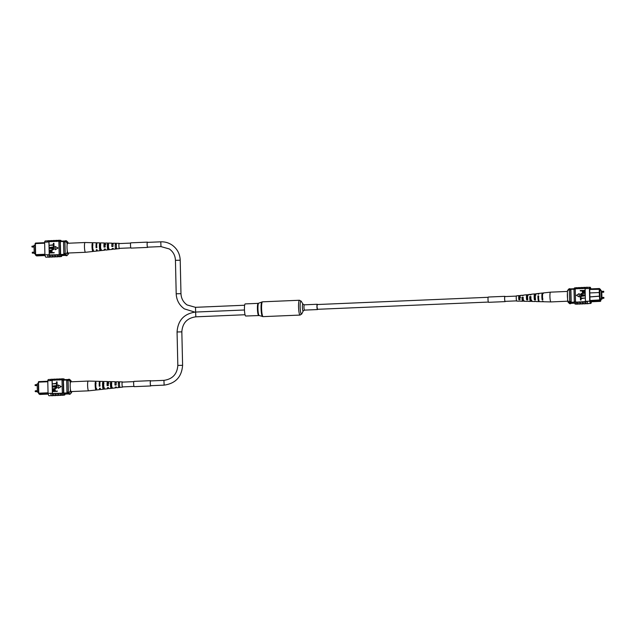 <?xml version="1.0" encoding="UTF-8"?>
<svg xmlns="http://www.w3.org/2000/svg" width="636" height="636" viewBox="0 0 636 636"><rect width="100%" height="100%" fill="white"/><g stroke="black" fill="none" stroke-linecap="round" stroke-linejoin="round"><path stroke-width="0.95" d="M488.368 302.068L317.483 309.303L316.982 306.647L317.277 304.533L488.162 297.298M317.467 304.525A2.655 0.429 87.6 0 0 317.324 304.286A2.655 0.429 87.6 0 0 317.269 304.262A2.655 0.429 87.6 0 0 316.943 306.775A2.655 0.429 87.6 0 0 317.444 309.549A2.655 0.429 87.6 0 0 317.491 309.565A2.655 0.429 87.6 0 0 317.666 309.295M258.685 315.472A6.066 0.986 87.6 0 1 258.558 315.432A6.066 0.986 87.6 0 1 257.429 309.088A6.066 0.986 87.6 0 1 258.168 303.356L245.194 303.905A6.066 0.986 87.6 0 0 244.455 309.637A6.066 0.986 87.6 0 0 245.591 315.981A6.066 0.986 87.6 0 0 245.711 316.02L259.17 315.536A6.161 1.002 87.6 0 0 259.234 315.543M603.826 297.386L601.648 297.473L601.688 298.379L603.866 298.284L603.826 297.386L603.922 297.887M603.683 291.296L601.505 291.391L601.545 292.29L603.723 292.202L603.683 291.296L603.779 291.797M601.775 291.375L601.235 290.557L599.859 290.612M601.235 290.557L601.425 298.848L600.05 298.912M601.425 298.848L601.958 299.214L600.074 299.294L600.042 298.403M601.958 299.214L601.934 298.364M601.918 297.465L601.799 292.282M574.523 302.76L571.041 302.99M591.631 301.249L590.844 301.281L592.331 301.718L591.639 301.233L599.732 300.892L599.247 292.536L589.691 292.942M599.716 292.958L599.247 292.536L599.279 289.054L599.454 288.529L599.851 288.975L599.987 299.914L600.805 300.311L600.44 301.369L592.331 301.718M591.528 301.742L590.121 301.806M589.977 300.518L599.987 299.914M589.993 301.297L590.844 301.281M600.821 300.892L600.901 299.254M600.702 290.58L600.559 289.452L599.859 289.022M599.867 289.452L600.575 290.04L600.559 289.452M600.575 290.04L599.851 288.975M600.615 290.58L599.851 290.064L600.09 298.395M600.813 299.262L600.829 299.802L600.058 299.286M589.715 288.943L599.454 288.529M574.356 302.1L569.864 302.291A7.028 1.145 87.6 0 0 570.031 302.8L570.802 303.324L574.642 303.157M574.483 302.609L570.031 302.8M574.093 288.744L569.959 288.919A7.028 1.145 87.6 0 0 569.57 289.388A7.839 1.272 87.6 0 0 569.371 289.897L569.633 301.488A7.958 1.296 87.6 0 0 569.864 302.291M573.998 289.197L569.57 289.388M589.787 296.885L599.788 296.114M589.787 296.964L599.899 296.193M599.74 289.308L589.723 289.46M570.675 289.841L570.937 301.432A7.958 1.296 87.6 0 0 571.176 302.235L570.882 289.332A7.839 1.272 87.6 0 0 570.675 289.841L569.371 289.897M570.937 301.432L569.633 301.488M600.114 300.415L599.732 300.892M599.851 300.749L600.424 300.725L600.066 300.478M600.805 300.311L600.424 300.725M592.839 301.178L592.339 301.71M599.827 293.029L599.358 292.608M567.614 300.454L568.958 302.052A7.298 1.185 87.6 0 0 569.594 303.626L568.266 302.37A5.97 0.97 -92.4 0 1 567.614 300.454L567.399 291.248A5.97 0.97 -92.4 0 1 567.757 290.239L568.974 288.879A7.298 1.185 87.6 0 0 568.671 289.539L569.458 289.626M568.958 302.052L569.745 302.013A7.298 1.185 87.6 0 0 570.572 303.682A7.298 1.185 87.6 0 0 570.921 303.316M569.594 303.626A7.298 1.185 87.6 0 0 569.792 303.714L570.572 303.682M568.671 289.539L567.399 291.248M570.222 288.911A7.298 1.185 87.6 0 0 569.951 288.736L569.164 288.768A7.298 1.185 87.6 0 0 568.974 288.879M569.951 288.736A7.298 1.185 87.6 0 0 569.458 289.507M590.923 288.887A7.958 1.296 87.6 0 0 590.065 287.249A7.958 1.296 87.6 0 0 589.429 288.474L589.715 301.114A7.958 1.296 87.6 0 0 590.741 303.459L588.125 303.571A7.958 1.296 -92.4 0 1 587.966 303.523L588.348 303.539M580.549 287.655L579.603 287.695A7.958 1.296 87.6 0 0 579.014 288.704L579.014 288.561A8.077 1.312 -92.4 0 1 579.595 287.575A8.077 1.312 -92.4 0 1 579.754 287.623A8.077 1.312 -92.4 0 1 579.825 287.687M583.164 287.544L582.218 287.583A7.958 1.296 87.6 0 0 581.63 288.593L579.014 288.704M589.429 288.474L585.112 288.657A7.958 1.296 -92.4 0 1 585.168 288.442L581.63 288.593M577.933 287.766L576.987 287.806A7.958 1.296 87.6 0 0 576.399 288.816L576.399 288.672A8.077 1.312 -92.4 0 1 576.979 287.687A8.077 1.312 -92.4 0 1 577.138 287.734A8.077 1.312 -92.4 0 1 577.21 287.798M579.014 288.561L576.399 288.816M576.399 288.672L575.222 288.72A8.077 1.312 -92.4 0 1 575.803 287.734L576.979 287.687M577.575 288.617A8.077 1.312 -92.4 0 1 578.156 287.639L579.595 287.575M586.813 288.442A8.077 1.312 -92.4 0 1 587.441 287.241A8.077 1.312 -92.4 0 1 587.6 287.297A8.077 1.312 -92.4 0 1 587.672 287.353M585.374 288.498A8.077 1.312 -92.4 0 1 586.002 287.305L587.441 287.241M584.245 288.339A8.077 1.312 -92.4 0 1 584.826 287.353A8.077 1.312 -92.4 0 1 584.985 287.408A8.077 1.312 -92.4 0 1 585.056 287.464M582.807 288.402A8.077 1.312 -92.4 0 1 583.387 287.416L584.826 287.353M581.63 288.45A8.077 1.312 -92.4 0 1 582.21 287.464A8.077 1.312 -92.4 0 1 582.369 287.512A8.077 1.312 -92.4 0 1 582.441 287.575M580.191 288.513A8.077 1.312 -92.4 0 1 580.771 287.528L582.21 287.464M587.966 303.523A7.958 1.296 -92.4 0 1 587.1 301.226L585.398 301.297L585.112 288.657M586.464 303.642L585.51 303.682A7.958 1.296 -92.4 0 1 584.548 301.623L585.462 301.583A7.958 1.296 -92.4 0 1 585.398 301.297M590.741 303.459A7.958 1.296 87.6 0 0 591.377 302.243L591.361 301.75M589.715 301.114L587.108 301.369A8.077 1.312 -92.4 0 0 588.133 303.69L586.694 303.754A8.077 1.312 87.6 0 1 585.669 301.432L587.108 301.369M585.056 298.053L581.018 298.586L581.058 300.017L580.461 300.001L580.422 298.212L585.056 298.053M585.009 295.835L580.97 296.368L581.002 297.807L580.414 297.791L580.374 295.994L585.009 295.835M584.929 294.842L580.684 295.056L580.278 294.293L582.25 293.101L584.897 293.347L582.258 293.458L580.811 294.245L584.993 295.239L580.708 295.072M584.889 292.989L584.953 293.387L582.314 293.498L580.867 294.285L581.097 294.81M584.826 290.35L584.778 291.972L583.546 292.56L582.473 292.329L582.099 290.827L580.247 290.549L584.882 290.39L584.834 292.011L583.602 292.6L582.497 292.353M582.099 290.867L580.255 290.906M579.293 296.917L579.165 293.586L576.375 295.358L579.293 296.917L576.375 295.358M584.548 301.623L577.878 302.052A8.077 1.312 87.6 0 0 578.847 304.088L580.286 304.024A8.077 1.312 87.6 0 0 580.501 303.897M575.222 288.72L575.222 288.863A7.958 1.296 87.6 0 0 575.175 289.078L573.998 289.126L574.284 301.774A7.958 1.296 87.6 0 0 575.31 304.119L576.264 304.072M577.878 302.052L575.524 302.156L575.222 288.863M580.493 301.941A8.077 1.312 87.6 0 0 581.463 303.976L582.902 303.913A8.077 1.312 87.6 0 0 583.117 303.785M581.932 301.885A8.077 1.312 87.6 0 0 582.902 303.913M583.109 301.83A8.077 1.312 87.6 0 0 584.079 303.865L585.518 303.801A8.077 1.312 87.6 0 0 585.732 303.674M584.548 301.774A8.077 1.312 87.6 0 0 585.518 303.801M579.317 301.989A8.077 1.312 87.6 0 0 580.286 304.024M585.374 288.649L586.813 288.585A7.958 1.296 -92.4 0 1 587.449 287.361L590.065 287.249M585.78 287.432L584.834 287.472A7.958 1.296 87.6 0 0 584.245 288.482M575.175 289.078L575.461 301.718A7.958 1.296 87.6 0 0 575.524 302.005M575.461 301.718L574.284 301.774M575.58 287.862L574.634 287.901A7.958 1.296 87.6 0 0 573.998 289.126M590.677 288.895A7.958 1.296 87.6 0 0 590.081 288.132A7.958 1.296 87.6 0 0 589.707 288.529L589.993 301.432A7.958 1.296 87.6 0 0 590.725 302.577A7.958 1.296 87.6 0 0 591.098 302.187L590.311 302.219M591.098 302.187L591.09 301.766M582.632 290.803L583.514 292.202L584.301 290.731L582.632 290.803L583.57 292.242M582.703 291.598L583.514 292.202M584.301 290.771L582.687 290.843M581.073 294.794L580.867 294.285M584.953 295.804L580.914 296.328L581.002 297.807M580.946 297.767L580.414 297.791M585.001 298.014L580.962 298.546L581.058 300.017M581.002 299.985L580.461 300.001M579.237 296.877L579.165 293.586M576.701 302.1A8.077 1.312 87.6 0 0 577.671 304.135A8.077 1.312 87.6 0 0 577.885 304.008M577.671 304.135L576.494 304.183A8.077 1.312 -92.4 0 1 575.524 302.156M578.617 303.976L577.663 304.016A7.958 1.296 -92.4 0 1 576.701 301.957M583.848 303.754L582.894 303.793A7.958 1.296 -92.4 0 1 581.932 301.734M581.232 303.865L580.278 303.905A7.958 1.296 -92.4 0 1 579.317 301.846M539.082 301.09A4.078 0.668 -92.4 0 1 538.772 301.631A4.078 0.668 -92.4 0 1 538.31 300.693A4.078 0.668 -92.4 0 1 537.929 295.899L538.589 295.843A4.126 0.668 87.6 0 0 538.97 300.693A4.126 0.668 87.6 0 0 539.439 301.647L542.77 301.726A4.349 0.708 87.6 0 1 542.452 301.313L543.12 301.321A4.388 0.716 -92.4 0 0 543.438 301.742L550.927 301.917A4.889 0.795 -92.4 0 1 550.927 301.917A4.889 0.795 -92.4 0 1 550.379 300.796A4.889 0.795 -92.4 0 1 549.989 293.919A4.889 0.795 -92.4 0 1 550.514 292.155A4.889 0.795 -92.4 0 1 550.522 292.155L567.407 291.439M567.574 298.666A4.889 0.795 -92.4 0 1 567.431 293.18A4.889 0.795 -92.4 0 1 567.447 293.037M527.387 299.039A2.472 0.405 87.6 0 0 527.308 297.036L527.578 297.02M535.234 298.944A2.751 0.445 87.6 0 0 535.138 296.471L535.297 296.463M519.54 299.127L519.477 297.608L520.645 297.521M522.848 297.743L523.182 298.666M530.678 297.211A2.592 0.421 -92.4 0 1 530.734 298.538L530.917 298.53A3.53 0.572 -92.4 0 0 530.837 297.203M538.883 300.256A2.886 0.469 -92.4 0 1 538.724 300.43A2.886 0.469 -92.4 0 1 538.398 299.771A2.886 0.469 -92.4 0 1 538.12 296.71L538.787 296.662M531.744 300.224L530.575 300.248A2.592 0.421 -92.4 0 1 530.408 300.486A2.592 0.421 -92.4 0 1 530.114 299.89A2.592 0.421 -92.4 0 1 529.868 297.266L531.02 297.187M523.897 300.359L522.593 300.542L522.331 300.009L522.108 297.799L523.261 297.72M531.903 300.9L530.734 300.892A3.53 0.572 -92.4 0 1 530.448 301.432L528.278 301.377A3.387 0.549 -92.4 0 1 528.079 301.154L526.918 301.146A3.307 0.541 87.6 0 0 527.117 301.353A3.307 0.541 87.6 0 0 527.292 301.146M527.538 299.039A3.307 0.541 87.6 0 0 527.451 297.028M542.77 301.726A4.349 0.708 87.6 0 0 543.049 301.321M538.772 301.631L536.108 301.567A3.903 0.636 -92.4 0 1 535.846 301.241L534.685 301.233A3.832 0.62 87.6 0 0 534.94 301.536A3.832 0.62 87.6 0 0 535.17 301.241M524.016 300.876L522.84 300.876A3.013 0.493 -92.4 0 1 522.617 301.241L520.455 301.194A2.87 0.469 -92.4 0 1 520.312 301.067L519.159 301.051A2.79 0.453 87.6 0 0 519.286 301.162A2.79 0.453 87.6 0 0 519.413 301.051M519.644 299.127A2.79 0.453 87.6 0 0 519.58 297.6M520.359 295.581L519.191 295.7A2.79 0.453 87.6 0 0 519.056 295.581L516.567 295.851A2.631 0.429 87.6 0 0 516.241 297.608A2.631 0.429 87.6 0 0 516.496 300.502A2.631 0.429 87.6 0 0 516.79 301.106L519.286 301.162M522.959 297.735A3.013 0.493 -92.4 0 1 522.999 298.666M530.448 301.432A3.53 0.572 -92.4 0 1 530.05 300.621A3.53 0.572 -92.4 0 1 529.716 296.622L530.861 296.519A3.609 0.588 87.6 0 0 531.203 300.629A3.609 0.588 87.6 0 0 531.609 301.456L534.94 301.536M522.617 301.241A3.013 0.493 -92.4 0 1 522.275 300.55A3.013 0.493 -92.4 0 1 521.989 297.298L523.142 297.203A3.093 0.501 87.6 0 0 523.436 300.558A3.093 0.501 87.6 0 0 523.786 301.273L527.117 301.353M543.398 293.387L542.731 293.45A4.349 0.708 87.6 0 0 542.405 293.037L539.09 293.403A4.126 0.668 87.6 0 0 538.748 294.134L538.088 294.19A4.078 0.668 -92.4 0 1 538.43 293.474A4.078 0.668 -92.4 0 1 538.779 293.983M536.053 294.078L534.884 294.19A3.832 0.62 87.6 0 0 534.622 293.888L531.306 294.245A3.609 0.588 87.6 0 0 531.028 294.81L529.875 294.913A3.53 0.572 -92.4 0 1 530.146 294.373A3.53 0.572 -92.4 0 1 530.464 294.858M528.206 294.826L527.037 294.937A3.307 0.541 87.6 0 0 526.839 294.738L523.523 295.096A3.093 0.501 87.6 0 0 523.301 295.486L522.148 295.589A3.013 0.493 -92.4 0 1 522.363 295.223A3.013 0.493 -92.4 0 1 522.609 295.549M542.405 293.037A4.349 0.708 87.6 0 0 541.88 295.438A4.349 0.708 87.6 0 0 542.126 299.922L542.786 299.93A4.388 0.716 -92.4 0 1 542.54 295.39A4.388 0.716 -92.4 0 1 543.065 292.965L550.514 292.155M534.622 293.888A3.832 0.62 87.6 0 0 534.16 295.939A3.832 0.62 87.6 0 0 534.359 299.834L535.512 299.85A3.903 0.636 -92.4 0 1 535.313 295.859A3.903 0.636 -92.4 0 1 535.774 293.76L538.43 293.474M526.839 294.738A3.307 0.541 87.6 0 0 526.441 296.44A3.307 0.541 87.6 0 0 526.592 299.747L527.745 299.763A3.387 0.549 -92.4 0 1 527.594 296.368A3.387 0.549 -92.4 0 1 527.991 294.611L530.146 294.373M519.056 295.581A2.79 0.453 87.6 0 0 518.825 299.651L519.978 299.667A2.87 0.469 -92.4 0 1 520.208 295.454L522.363 295.223M542.603 294.46A3.021 0.493 87.6 0 0 542.46 294.357A3.021 0.493 87.6 0 0 542.222 298.848L542.89 298.841M535.965 294.993L534.804 295.072A2.751 0.445 87.6 0 0 534.669 294.969A2.751 0.445 87.6 0 0 534.439 298.952L535.599 298.936M528.142 295.557L526.974 295.637A2.472 0.405 87.6 0 0 526.87 295.573A2.472 0.405 87.6 0 0 526.656 299.047L527.816 299.031M520.312 296.13L519.079 296.177L518.873 299.135L520.033 299.127M542.222 298.848L542.126 299.922M534.884 294.19L534.804 295.072M534.439 298.952L534.359 299.834M527.037 294.937L526.974 295.637M526.656 299.047L526.592 299.747M519.191 295.7L519.143 296.209M518.873 299.135L518.825 299.651M537.929 295.899L538.12 296.71M530.575 300.248L530.734 300.892M529.716 296.622L529.868 297.266M522.72 300.383L522.84 300.876M521.989 297.298L522.108 297.799M38.438 392.412L37.373 392.07L37.19 383.778L38.239 383.731M37.373 392.07L38.43 392.03M64.435 393.779L68.41 393.692M48.145 393.787L47.096 393.644L48.217 394.105M47.795 381.743L38.534 382.141L38.78 393.199L48.042 392.81M38.987 393.978L38.454 393.032L38.987 393.978L47.096 393.644M47.787 394.113L39.694 394.455L39.289 393.962M38.454 393.032L38.327 382.093L38.709 381.616L47.78 381.234M64.689 394.097L68.815 393.923M63.687 393.581L68.585 393.374M64.816 393.915A7.958 1.296 -92.4 0 1 64.49 394.201A7.958 1.296 -92.4 0 1 63.767 393.056L68.434 392.865M63.473 380.161L68.108 379.962M67.185 392.921A7.958 1.296 -92.4 0 1 66.947 392.11L68.259 392.054L67.988 380.471A7.958 1.296 -92.4 0 1 68.084 380.209M66.947 392.11L66.685 380.527L67.988 380.471M66.685 380.527A7.958 1.296 -92.4 0 1 66.891 380.018M38.709 381.616L38.208 382.427M70.246 383.429L70.206 381.64L68.863 380.042L68.076 380.074A7.298 1.185 -92.4 0 1 68.569 379.302L69.356 379.271A7.298 1.185 -92.4 0 1 69.555 379.358L70.882 380.614A5.97 0.97 87.6 0 0 70.206 381.64M71.367 381.783A5.97 0.97 87.6 0 0 70.882 380.614M69.149 392.547L70.413 390.838A5.97 0.97 87.6 0 0 71.391 392.746L70.167 394.113A7.298 1.185 -92.4 0 1 69.976 394.217A7.298 1.185 -92.4 0 1 69.149 392.547L68.362 392.587L68.076 380.074M69.976 394.217L69.197 394.248A7.298 1.185 -92.4 0 1 68.362 392.587M71.391 392.746A5.97 0.97 87.6 0 0 71.741 391.736L71.733 391.545M68.863 380.042A7.298 1.185 -92.4 0 1 69.356 379.271M70.413 390.838L70.373 389.049M62.884 378.913A8.077 1.312 87.6 0 0 62.813 378.849A8.077 1.312 87.6 0 0 62.654 378.802A8.077 1.312 87.6 0 0 62.074 379.787L62.074 379.93A7.958 1.296 87.6 0 0 62.026 380.145L63.203 380.097A7.958 1.296 -92.4 0 1 63.831 378.873A7.958 1.296 -92.4 0 1 64.443 379.668M60.531 379.008A8.077 1.312 87.6 0 0 60.46 378.953A8.077 1.312 87.6 0 0 60.301 378.897A8.077 1.312 87.6 0 0 59.72 379.883L62.074 379.787M52.685 379.342A8.077 1.312 87.6 0 0 52.613 379.287A8.077 1.312 87.6 0 0 52.454 379.231A8.077 1.312 87.6 0 0 51.818 380.431L50.387 380.638L51.826 380.574A7.958 1.296 -92.4 0 1 52.454 379.35L53.408 379.31M55.3 379.231A8.077 1.312 87.6 0 0 55.229 379.175A8.077 1.312 87.6 0 0 55.07 379.12A8.077 1.312 87.6 0 0 54.489 380.105L59.72 379.883M57.916 379.12A8.077 1.312 87.6 0 0 57.844 379.064A8.077 1.312 87.6 0 0 57.685 379.008A8.077 1.312 87.6 0 0 57.105 379.994M53.36 395.552A8.077 1.312 -92.4 0 1 53.138 395.679A8.077 1.312 -92.4 0 1 52.112 393.366L52.112 393.215A7.958 1.296 87.6 0 0 53.138 395.56L54.092 395.52M51.818 380.431L52.088 380.567A7.958 1.296 -92.4 0 1 52.136 380.352L52.43 393.493L62.376 393.215A8.077 1.312 87.6 0 0 63.346 395.25A8.077 1.312 87.6 0 0 63.56 395.123M52.43 393.493A7.958 1.296 -92.4 0 1 52.375 393.207L50.673 393.422A8.077 1.312 87.6 0 0 51.707 395.743L53.138 395.679M51.476 395.632L49.083 395.735A7.958 1.296 -92.4 0 1 48.058 393.39L50.673 393.279M57.081 381.894L57.121 383.691L52.486 383.85L56.524 383.317L56.493 381.878L57.081 381.894M57.129 384.112L57.168 385.909L52.542 386.06L56.572 385.535L56.54 384.096L57.129 384.112M56.731 387.658L52.549 386.664L56.803 386.807L57.272 387.602L55.292 388.803L52.605 388.874L55.229 388.405L56.676 387.618L56.413 387.07M56.803 386.807L57.272 387.602M57.232 390.957L57.296 391.355L52.716 391.545L52.716 389.892L53.941 389.304L55.014 389.534L55.388 391.037L57.24 391.315L52.661 391.514M55.014 389.534L55.443 391.037M58.377 388.31L61.175 386.545L58.25 384.987L58.377 388.31M65.095 394.074A7.958 1.296 -92.4 0 1 64.514 395.083A7.958 1.296 -92.4 0 1 63.489 392.738L62.312 392.786A7.958 1.296 87.6 0 0 62.376 393.072L62.376 393.215M55.07 379.12L53.631 379.183A8.077 1.312 87.6 0 0 53.05 380.169L54.489 380.105M53.05 380.169L52.136 380.352M58.592 395.33A8.077 1.312 -92.4 0 1 58.369 395.465A8.077 1.312 -92.4 0 1 57.407 393.43M58.369 395.465L56.93 395.52A8.077 1.312 -92.4 0 1 55.968 393.493M55.976 395.441A8.077 1.312 -92.4 0 1 55.753 395.576A8.077 1.312 -92.4 0 1 54.791 393.541M55.753 395.576L54.322 395.632A8.077 1.312 -92.4 0 1 53.352 393.605M50.673 393.422L52.112 393.366M61.207 395.218A8.077 1.312 -92.4 0 1 60.984 395.354L59.546 395.409A8.077 1.312 -92.4 0 1 58.584 393.382M60.984 395.354A8.077 1.312 -92.4 0 1 60.023 393.318M48.058 393.39L47.772 380.749A7.958 1.296 -92.4 0 1 48.4 379.525L50.793 379.422M47.772 380.749L50.387 380.638M57.685 379.008L56.246 379.072A8.077 1.312 87.6 0 0 55.666 380.058M52.454 379.231L51.015 379.295A8.077 1.312 87.6 0 0 50.379 380.487M60.301 378.897L58.862 378.961A8.077 1.312 87.6 0 0 58.281 379.946M62.376 393.072A7.958 1.296 87.6 0 0 63.338 395.131L64.514 395.083M63.831 378.873L62.654 378.921A7.958 1.296 87.6 0 0 62.074 379.93M62.312 392.786L62.026 380.145M63.489 392.738L63.203 380.097M63.449 383.81L63.473 380.145M63.767 393.056L63.56 383.802M52.088 380.567L52.375 393.207M54.855 391.06L53.973 389.661L53.17 390.385L53.186 391.132L54.855 391.06M54.839 390.305L53.973 389.661L53.241 391.124M54.895 390.345L54.028 389.693M56.676 387.618L55.197 386.911L52.557 387.022M57.216 387.57L55.237 388.763L52.605 388.874M57.073 384.072L57.168 385.909M57.113 385.869L52.542 386.06M57.025 381.862L57.121 383.691M57.065 383.651L52.486 383.85M58.321 388.278L61.12 386.513M62.654 378.802L61.477 378.849A8.077 1.312 87.6 0 0 60.897 379.835M59.72 380.034A7.958 1.296 -92.4 0 1 60.301 379.016L61.255 378.976M54.489 380.249A7.958 1.296 -92.4 0 1 55.07 379.239L56.024 379.199M57.105 380.145A7.958 1.296 -92.4 0 1 57.685 379.128L58.639 379.088M63.346 395.25L62.161 395.298A8.077 1.312 -92.4 0 1 61.199 393.271M60.023 393.175A7.958 1.296 87.6 0 0 60.984 395.234L61.938 395.195M54.791 393.398A7.958 1.296 87.6 0 0 55.753 395.457L56.707 395.409M57.407 393.286A7.958 1.296 87.6 0 0 58.369 395.346L59.323 395.306M95.869 381.354A4.388 0.716 87.6 0 0 95.71 381.25L88.213 381.067A4.889 0.795 87.6 0 0 88.205 381.067A4.889 0.795 87.6 0 0 87.879 381.584A4.889 0.795 87.6 0 0 87.792 388.143A4.889 0.795 87.6 0 0 88.619 390.83A4.889 0.795 87.6 0 0 88.627 390.83L96.084 390.019A4.388 0.716 87.6 0 0 96.219 389.924L96.06 388.668L96.72 388.612M88.205 381.067L70.771 381.807A4.889 0.795 87.6 0 0 70.358 388.882A4.889 0.795 87.6 0 0 71.184 391.569L88.619 390.83M112.27 387.411L111.364 387.483M111.777 383.46L110.616 383.468A2.512 0.405 87.6 0 0 110.68 386.116A2.512 0.405 87.6 0 0 111.109 387.507L111.213 388.35A3.387 0.549 87.6 0 1 111.149 388.381L108.995 388.612A3.53 0.572 87.6 0 1 108.541 387.578L107.365 387.666A3.609 0.588 -92.4 0 0 107.842 388.739L104.527 389.097A3.832 0.62 -92.4 0 1 103.843 386.72A3.832 0.62 -92.4 0 1 103.819 382.49L102.642 382.467A3.903 0.636 87.6 0 0 102.666 386.783A3.903 0.636 87.6 0 0 103.366 389.224A3.903 0.636 87.6 0 0 103.469 389.16L103.334 388.103L104.495 388.016M96.1 383.58L95.432 383.588A3.045 0.493 87.6 0 0 95.487 386.887A3.045 0.493 87.6 0 0 96.02 388.675A3.045 0.493 87.6 0 0 96.06 388.668M103.938 383.516L102.778 383.524A2.79 0.453 87.6 0 0 102.833 386.513A2.79 0.453 87.6 0 0 103.318 388.111A2.79 0.453 87.6 0 0 103.334 388.103M110.942 381.64A3.387 0.549 87.6 0 0 110.863 381.608L108.7 381.56A3.53 0.572 87.6 0 0 108.454 381.934A3.53 0.572 87.6 0 0 108.295 385.599L107.118 385.678L108.422 385.138M107.253 385.209A2.631 0.429 -92.4 0 1 107.389 382.785A2.631 0.429 -92.4 0 1 107.571 382.506A2.631 0.429 -92.4 0 1 107.858 383.071L107.993 382.602A3.609 0.588 -92.4 0 0 107.532 381.528L104.201 381.449A3.832 0.62 -92.4 0 0 104.089 381.505L102.921 381.489A3.903 0.636 87.6 0 1 103.04 381.425L100.369 381.362A4.078 0.668 87.6 0 0 100.091 381.791A4.078 0.668 87.6 0 0 99.916 386.203L99.248 386.251A4.126 0.668 -92.4 0 1 99.423 381.783A4.126 0.668 -92.4 0 1 99.709 381.346A4.126 0.668 -92.4 0 1 100.059 381.894M99.248 386.251L100.075 385.639M99.407 385.678A2.91 0.469 -92.4 0 1 99.55 382.872A2.91 0.469 -92.4 0 1 99.757 382.562A2.91 0.469 -92.4 0 1 99.924 382.745M110.616 383.468L110.513 382.626A3.387 0.549 87.6 0 0 110.553 386.33A3.387 0.549 87.6 0 0 111.149 388.381M110.513 382.626L111.682 382.649A3.307 0.541 -92.4 0 0 111.721 386.267A3.307 0.541 -92.4 0 0 112.31 388.254A3.307 0.541 -92.4 0 0 112.365 388.222L111.213 388.35M95.432 383.588L95.281 382.331A4.388 0.716 87.6 0 0 95.289 387.213A4.388 0.716 87.6 0 0 96.084 390.019M95.281 382.331L95.949 382.339A4.349 0.708 -92.4 0 0 95.957 387.173A4.349 0.708 -92.4 0 0 96.744 389.948L100.059 389.59A4.126 0.668 -92.4 0 1 99.494 388.238L100.162 388.191A4.078 0.668 87.6 0 0 100.719 389.518L103.366 389.224M96.871 389.852L96.219 389.924M103.469 389.16L104.622 389.041A3.832 0.62 -92.4 0 1 104.527 389.097M118.455 383.413L118.376 382.785A2.87 0.469 87.6 0 0 118.431 385.877A2.87 0.469 87.6 0 0 118.932 387.531A2.87 0.469 87.6 0 0 118.956 387.523L118.9 387.03M118.376 382.785L119.544 382.808A2.79 0.453 -92.4 0 0 119.608 385.814A2.79 0.453 -92.4 0 0 120.093 387.404A2.79 0.453 -92.4 0 0 120.117 387.396L118.956 387.523M122.74 386.887A2.631 0.429 -92.4 0 1 122.573 387.133A2.631 0.429 -92.4 0 1 122.072 385.138A2.631 0.429 -92.4 0 1 122.176 382.164A2.631 0.429 -92.4 0 1 122.351 381.886A2.631 0.429 -92.4 0 1 122.541 382.117M118.725 381.807A2.87 0.469 87.6 0 0 118.694 381.799L116.523 381.743A3.013 0.493 87.6 0 0 116.316 382.061A3.013 0.493 87.6 0 0 116.173 385.019L114.997 385.106A3.093 0.501 -92.4 0 1 115.148 382.045A3.093 0.501 -92.4 0 1 115.362 381.719A3.093 0.501 -92.4 0 1 115.704 382.403M107.118 385.678A3.609 0.588 -92.4 0 1 107.285 381.91A3.609 0.588 -92.4 0 1 107.532 381.528M100.361 389.009A4.126 0.668 -92.4 0 1 100.329 389.153A4.126 0.668 -92.4 0 1 100.059 389.59M108.207 387.602A3.609 0.588 -92.4 0 1 108.072 388.358A3.609 0.588 -92.4 0 1 107.842 388.739M115.903 387.173A3.093 0.501 -92.4 0 1 115.824 387.562A3.093 0.501 -92.4 0 1 115.625 387.888A3.093 0.501 -92.4 0 1 115.243 387.093L116.412 387.006A3.013 0.493 87.6 0 0 116.778 387.761L118.932 387.531M95.71 381.25A4.388 0.716 87.6 0 0 95.559 381.346L96.227 381.362A4.349 0.708 -92.4 0 1 96.378 381.266L99.709 381.346M111.554 386.505A3.387 0.549 87.6 0 0 111.427 383.46M110.863 381.608A3.387 0.549 87.6 0 0 110.791 381.64L111.96 381.664A3.307 0.541 -92.4 0 1 112.031 381.64L115.362 381.719M118.694 381.799A2.87 0.469 87.6 0 0 118.654 381.807L119.822 381.831A2.79 0.453 -92.4 0 1 119.854 381.823L122.351 381.886M109.018 383.047L107.858 383.071M103.883 387.101L103.612 387.125A2.79 0.453 87.6 0 0 103.469 383.524M111.753 386.489L111.387 386.521A2.512 0.405 87.6 0 0 111.26 383.46M102.778 383.524L102.642 382.467M35.298 253.867L34.233 253.525L34.042 245.234L35.099 245.186M34.233 253.525L35.282 253.486M63.616 255.426L65.269 255.155L61.294 255.243L63.616 255.426M61.294 255.235L65.269 255.147M44.997 255.243L43.956 255.1L45.077 255.561M44.647 243.198L35.385 243.596L35.64 254.654L44.902 254.265M35.839 255.426L35.306 254.487L35.839 255.426L43.956 255.1M44.639 255.569L36.546 255.91L36.141 255.418M35.306 254.487L35.179 243.548L35.56 243.071L44.639 242.69M61.549 255.553L65.675 255.378M60.539 255.036L65.444 254.829M61.668 255.37A7.958 1.296 -92.4 0 1 61.35 255.656A7.958 1.296 -92.4 0 1 60.627 254.511L65.285 254.32M60.309 245.265L60.333 241.6L64.967 241.418M64.037 254.376A7.958 1.296 -92.4 0 1 63.807 253.565L65.111 253.51L64.848 241.926A7.958 1.296 -92.4 0 1 64.936 241.664M63.807 253.565L63.536 241.982L64.848 241.926M63.536 241.982A7.958 1.296 -92.4 0 1 63.743 241.473M35.56 243.071L35.067 243.882M67.106 244.884L67.066 243.095L65.715 241.497L64.936 241.529A7.298 1.185 -92.4 0 1 65.428 240.758L66.208 240.726A7.298 1.185 -92.4 0 1 66.406 240.813L67.734 242.07A5.97 0.97 87.6 0 0 67.066 243.095M68.227 243.238A5.97 0.97 87.6 0 0 67.734 242.07M66.001 254.003L67.273 252.293A5.97 0.97 87.6 0 0 68.243 254.201L67.026 255.569A7.298 1.185 -92.4 0 1 66.836 255.672A7.298 1.185 -92.4 0 1 66.001 254.003L65.214 254.034L64.936 241.529M66.836 255.672L66.049 255.704A7.298 1.185 -92.4 0 1 65.214 254.034M68.243 254.201A5.97 0.97 87.6 0 0 68.601 253.192L68.593 253.001M65.715 241.497A7.298 1.185 -92.4 0 1 66.208 240.726M67.273 252.293L67.233 250.505M59.736 240.368A8.077 1.312 87.6 0 0 59.665 240.305A8.077 1.312 87.6 0 0 59.506 240.257A8.077 1.312 87.6 0 0 58.925 241.243L58.933 241.386A7.958 1.296 87.6 0 0 58.878 241.6L60.062 241.545A7.958 1.296 -92.4 0 1 60.69 240.329A7.958 1.296 -92.4 0 1 61.294 241.124M57.383 240.464A8.077 1.312 87.6 0 0 57.312 240.408A8.077 1.312 87.6 0 0 57.153 240.352A8.077 1.312 87.6 0 0 56.572 241.338L58.925 241.243M49.536 240.798A8.077 1.312 87.6 0 0 49.465 240.742A8.077 1.312 87.6 0 0 49.306 240.686A8.077 1.312 87.6 0 0 48.678 241.887L47.239 241.942L48.678 242.03A7.958 1.296 -92.4 0 1 49.314 240.805L50.268 240.766M52.152 240.686A8.077 1.312 87.6 0 0 52.08 240.631A8.077 1.312 87.6 0 0 51.921 240.575A8.077 1.312 87.6 0 0 51.341 241.561L56.572 241.338M54.768 240.575A8.077 1.312 87.6 0 0 54.696 240.519A8.077 1.312 87.6 0 0 54.537 240.464A8.077 1.312 87.6 0 0 53.957 241.449M50.22 257.008A8.077 1.312 -92.4 0 1 49.998 257.135A8.077 1.312 -92.4 0 1 48.972 254.813L48.964 254.67A7.958 1.296 87.6 0 0 49.99 257.016L50.944 256.976M48.678 241.887L48.94 242.022A7.958 1.296 -92.4 0 1 48.988 241.807L49.29 254.949L59.235 254.67A8.077 1.312 87.6 0 0 60.197 256.705A8.077 1.312 87.6 0 0 60.42 256.578M49.29 254.949A7.958 1.296 -92.4 0 1 49.226 254.662L47.533 254.877A8.077 1.312 87.6 0 0 48.559 257.198L49.998 257.135M48.328 257.087L45.935 257.19A7.958 1.296 -92.4 0 1 44.918 254.845L47.533 254.734M53.933 243.35L53.973 245.146L49.346 245.305L53.376 244.773L53.344 243.334L53.933 243.35M53.988 245.568L54.028 247.364L49.393 247.515L53.432 246.991L53.392 245.552L53.988 245.568M53.591 249.113L49.409 248.12L53.663 248.263L54.124 249.058L52.144 250.258L49.457 250.33L52.088 249.861L53.535 249.074L53.273 248.525M53.686 248.279L54.124 249.058M54.084 252.413L54.147 252.81L49.576 253.001L49.568 251.339L50.793 250.751L51.874 250.989L52.247 252.492L54.092 252.77L49.521 252.969M51.874 250.989L52.295 252.492M55.237 249.765L58.027 248L55.101 246.434L55.237 249.765M61.946 255.529A7.958 1.296 -92.4 0 1 61.366 256.539A7.958 1.296 -92.4 0 1 60.348 254.193L59.172 254.241A7.958 1.296 87.6 0 0 59.228 254.527L59.235 254.67M51.921 240.575L50.483 240.639A8.077 1.312 87.6 0 0 49.902 241.624L51.341 241.561M49.902 241.624L48.988 241.807M55.451 256.785A8.077 1.312 -92.4 0 1 55.229 256.92A8.077 1.312 -92.4 0 1 54.267 254.885M55.229 256.92L53.79 256.976A8.077 1.312 -92.4 0 1 52.828 254.949M52.836 256.896A8.077 1.312 -92.4 0 1 52.613 257.024A8.077 1.312 -92.4 0 1 51.651 254.996M52.613 257.024L51.174 257.087A8.077 1.312 -92.4 0 1 50.212 255.052M47.533 254.877L48.972 254.813M58.067 256.674A8.077 1.312 -92.4 0 1 57.844 256.809L56.405 256.865A8.077 1.312 -92.4 0 1 55.443 254.837M57.844 256.809A8.077 1.312 -92.4 0 1 56.882 254.774M44.918 254.845L44.623 242.205A7.958 1.296 -92.4 0 1 45.259 240.98L47.652 240.877M44.623 242.205L47.239 242.093M54.537 240.464L53.098 240.527A8.077 1.312 87.6 0 0 52.518 241.513M49.306 240.686L47.867 240.75A8.077 1.312 87.6 0 0 47.239 241.942M57.153 240.352L55.714 240.416A8.077 1.312 87.6 0 0 55.133 241.402M59.228 254.527A7.958 1.296 87.6 0 0 60.189 256.586L61.366 256.539M60.69 240.329L59.514 240.376A7.958 1.296 87.6 0 0 58.933 241.386M59.172 254.241L58.878 241.6M60.348 254.193L60.062 241.545M60.627 254.511L60.412 245.258M48.94 242.022L49.226 254.662M51.707 252.516L50.832 251.117L50.029 251.84L50.045 252.587L51.707 252.516M51.691 251.761L50.832 251.117L50.101 252.579M51.747 251.8L50.88 251.148M53.535 249.074L52.057 248.366L49.417 248.477M54.068 249.026L52.088 250.218L49.457 250.33M53.933 245.528L54.028 247.364M53.973 247.325L49.393 247.515M53.877 243.318L53.973 245.146M53.925 245.106L49.346 245.305M55.181 249.733L57.971 247.96M59.506 240.257L58.329 240.305A8.077 1.312 87.6 0 0 57.749 241.29M56.58 241.489A7.958 1.296 -92.4 0 1 57.161 240.472L58.114 240.432M51.349 241.704A7.958 1.296 -92.4 0 1 51.929 240.694L52.883 240.654M53.965 241.593A7.958 1.296 -92.4 0 1 54.545 240.583L55.499 240.543M60.197 256.705L59.021 256.753A8.077 1.312 -92.4 0 1 58.059 254.726M56.874 254.631A7.958 1.296 87.6 0 0 57.836 256.69L58.79 256.65M51.643 254.853A7.958 1.296 87.6 0 0 52.605 256.904L53.559 256.865M54.259 254.742A7.958 1.296 87.6 0 0 55.221 256.801L56.175 256.753M92.721 242.809A4.388 0.716 87.6 0 0 92.562 242.706L85.073 242.523A4.889 0.795 87.6 0 0 85.065 242.523A4.889 0.795 87.6 0 0 84.731 243.039A4.889 0.795 87.6 0 0 84.652 249.598A4.889 0.795 87.6 0 0 85.478 252.285A4.889 0.795 87.6 0 0 85.486 252.285L92.936 251.474A4.388 0.716 87.6 0 0 93.071 251.379L92.92 250.115L93.579 250.067M85.065 242.523L67.623 243.262A4.889 0.795 87.6 0 0 67.209 250.338A4.889 0.795 87.6 0 0 68.036 253.025L85.478 252.285M109.122 248.867L108.215 248.938M108.637 244.916L107.468 244.924A2.512 0.405 87.6 0 0 107.54 247.571A2.512 0.405 87.6 0 0 107.969 248.954L108.072 249.805A3.387 0.549 87.6 0 1 108.009 249.837L105.854 250.067A3.53 0.572 87.6 0 1 105.393 249.034L104.225 249.121A3.609 0.588 -92.4 0 0 104.694 250.194L101.378 250.552A3.832 0.62 -92.4 0 1 100.695 248.175A3.832 0.62 -92.4 0 1 100.671 243.946L99.502 243.922A3.903 0.636 87.6 0 0 99.518 248.239A3.903 0.636 87.6 0 0 100.226 250.679A3.903 0.636 87.6 0 0 100.321 250.616L100.194 249.558L101.355 249.471M92.959 245.035L92.292 245.043A3.045 0.493 87.6 0 0 92.339 248.334A3.045 0.493 87.6 0 0 92.872 250.131A3.045 0.493 87.6 0 0 92.92 250.115M100.798 244.971L99.629 244.979A2.79 0.453 87.6 0 0 99.693 247.968A2.79 0.453 87.6 0 0 100.17 249.566A2.79 0.453 87.6 0 0 100.194 249.558M107.794 243.095A3.387 0.549 87.6 0 0 107.723 243.063L105.552 243.016A3.53 0.572 87.6 0 0 105.306 243.389A3.53 0.572 87.6 0 0 105.147 247.054L103.978 247.134L104.113 246.665L105.282 246.593M104.113 246.665A2.631 0.429 -92.4 0 1 104.248 244.24A2.631 0.429 -92.4 0 1 104.423 243.962A2.631 0.429 -92.4 0 1 104.717 244.526L104.853 244.057A3.609 0.588 -92.4 0 0 104.391 242.984L101.06 242.904A3.832 0.62 -92.4 0 0 100.949 242.96L99.78 242.944A3.903 0.636 87.6 0 1 99.892 242.88L97.228 242.817A4.078 0.668 87.6 0 0 96.942 243.246A4.078 0.668 87.6 0 0 96.775 247.658L96.1 247.706A4.126 0.668 -92.4 0 1 96.275 243.238A4.126 0.668 -92.4 0 1 96.561 242.801A4.126 0.668 -92.4 0 1 96.918 243.35M96.1 247.706L96.934 247.094M96.267 247.134A2.91 0.469 -92.4 0 1 96.41 244.327A2.91 0.469 -92.4 0 1 96.608 244.017A2.91 0.469 -92.4 0 1 96.783 244.2M107.468 244.924L107.365 244.081A3.387 0.549 87.6 0 0 107.404 247.786A3.387 0.549 87.6 0 0 108.009 249.837M107.365 244.081L108.533 244.097A3.307 0.541 -92.4 0 0 108.581 247.722A3.307 0.541 -92.4 0 0 109.161 249.71A3.307 0.541 -92.4 0 0 109.225 249.678L108.072 249.805M92.292 245.043L92.141 243.787A4.388 0.716 87.6 0 0 92.141 248.668A4.388 0.716 87.6 0 0 92.936 251.474M92.141 243.787L92.808 243.795A4.349 0.708 -92.4 0 0 92.808 248.628A4.349 0.708 -92.4 0 0 93.595 251.403L96.911 251.045A4.126 0.668 -92.4 0 1 96.346 249.694L97.014 249.646A4.078 0.668 87.6 0 0 97.57 250.966L100.226 250.679M93.731 251.307L93.071 251.379M100.321 250.616L101.474 250.497A3.832 0.62 -92.4 0 1 101.378 250.552M115.307 244.868L115.235 244.24A2.87 0.469 87.6 0 0 115.291 247.332A2.87 0.469 87.6 0 0 115.792 248.986A2.87 0.469 87.6 0 0 115.816 248.978L115.752 248.485M115.235 244.24L116.404 244.264A2.79 0.453 -92.4 0 0 116.468 247.269A2.79 0.453 -92.4 0 0 116.945 248.859A2.79 0.453 -92.4 0 0 116.968 248.851L115.816 248.978M119.6 248.342A2.631 0.429 -92.4 0 1 119.433 248.589A2.631 0.429 -92.4 0 1 118.924 246.593A2.631 0.429 -92.4 0 1 119.027 243.62A2.631 0.429 -92.4 0 1 119.21 243.334A2.631 0.429 -92.4 0 1 119.393 243.572M115.585 243.262A2.87 0.469 87.6 0 0 115.545 243.246L113.383 243.198A3.013 0.493 87.6 0 0 113.176 243.516A3.013 0.493 87.6 0 0 113.025 246.474L111.856 246.561A3.093 0.501 -92.4 0 1 112 243.501A3.093 0.501 -92.4 0 1 112.214 243.175A3.093 0.501 -92.4 0 1 112.556 243.858M103.978 247.134A3.609 0.588 -92.4 0 1 104.137 243.365A3.609 0.588 -92.4 0 1 104.391 242.984M97.221 250.465A4.126 0.668 -92.4 0 1 97.181 250.6A4.126 0.668 -92.4 0 1 96.911 251.045M105.067 249.058A3.609 0.588 -92.4 0 1 104.932 249.813A3.609 0.588 -92.4 0 1 104.694 250.194M112.763 248.628A3.093 0.501 -92.4 0 1 112.683 249.018A3.093 0.501 -92.4 0 1 112.477 249.344A3.093 0.501 -92.4 0 1 112.095 248.549L113.272 248.461A3.013 0.493 87.6 0 0 113.637 249.217L115.792 248.986M92.562 242.706A4.388 0.716 87.6 0 0 92.419 242.801L93.087 242.817A4.349 0.708 -92.4 0 1 93.23 242.721L96.561 242.801M108.414 247.96A3.387 0.549 87.6 0 0 108.287 244.916M107.723 243.063A3.387 0.549 87.6 0 0 107.643 243.095L108.812 243.119A3.307 0.541 -92.4 0 1 108.883 243.095L112.214 243.175M115.545 243.246A2.87 0.469 87.6 0 0 115.514 243.254L116.682 243.286A2.79 0.453 -92.4 0 1 116.714 243.278L119.21 243.334M105.87 244.502L104.717 244.526M100.742 248.557L100.472 248.581A2.79 0.453 87.6 0 0 100.321 244.971M108.605 247.945L108.247 247.976A2.512 0.405 87.6 0 0 108.12 244.916M99.629 244.979L99.502 243.922M150.74 380.924A2.544 0.413 87.6 0 0 150.589 380.773A2.544 0.413 87.6 0 0 150.271 383.023A2.647 0.429 87.6 0 0 150.804 385.957A2.647 0.429 87.6 0 0 150.978 385.694M150.78 380.916A2.647 0.429 87.6 0 0 150.581 380.67L133.973 381.377A2.647 0.429 87.6 0 0 133.647 383.715A2.647 0.429 87.6 0 0 134.196 386.656L150.804 385.957M150.581 380.67A2.647 0.429 87.6 0 0 150.255 383.015A2.544 0.413 87.6 0 0 150.804 385.853A2.544 0.413 87.6 0 0 150.939 385.694M147.592 242.38A2.544 0.413 87.6 0 0 147.441 242.229A2.544 0.413 87.6 0 0 147.147 244.963A2.544 0.413 87.6 0 0 147.655 247.309A2.544 0.413 87.6 0 0 147.798 247.15M147.631 242.372A2.647 0.429 87.6 0 0 147.441 242.125A2.647 0.429 87.6 0 0 147.131 244.971A2.647 0.429 87.6 0 0 147.663 247.412A2.647 0.429 87.6 0 0 147.838 247.15M147.441 242.125L130.833 242.825A2.647 0.429 87.6 0 0 130.523 245.671A2.647 0.429 87.6 0 0 131.056 248.112L147.663 247.412M505.302 301.353A2.544 0.413 -92.4 0 1 505.167 301.512A2.544 0.413 -92.4 0 1 505.111 301.496A2.544 0.413 -92.4 0 1 504.634 298.833A2.544 0.413 -92.4 0 1 504.952 296.432A2.544 0.413 -92.4 0 1 505 296.448A2.544 0.413 -92.4 0 1 505.095 296.575M488.615 302.299A2.647 0.429 -92.4 0 1 488.559 302.315A2.647 0.429 -92.4 0 1 488.512 302.299A2.647 0.429 -92.4 0 1 488.011 299.532A2.647 0.429 -92.4 0 1 488.337 297.028A2.647 0.429 -92.4 0 1 488.392 297.044M505.342 301.345A2.647 0.429 -92.4 0 1 505.167 301.615A2.647 0.429 -92.4 0 1 505.119 301.599A2.647 0.429 -92.4 0 1 504.618 298.833A2.647 0.429 -92.4 0 1 504.944 296.328A2.647 0.429 -92.4 0 1 505 296.344A2.647 0.429 -92.4 0 1 505.143 296.575M304.35 304.835A2.655 0.429 87.6 0 0 304.294 304.819A2.655 0.429 87.6 0 0 303.968 307.323A2.655 0.429 87.6 0 0 304.469 310.098A2.655 0.429 87.6 0 0 304.517 310.114A2.655 0.429 87.6 0 0 304.572 310.098M303.038 304.254A3.498 0.572 87.6 0 0 302.99 304.175A3.498 0.572 87.6 0 0 302.895 304.056A3.498 0.572 87.6 0 0 302.386 307.132A3.498 0.572 87.6 0 0 303.046 310.996A3.498 0.572 87.6 0 0 303.277 310.869L304.517 310.114L317.491 309.565M301.074 301.074A6.575 1.065 87.6 0 0 300.128 306.862A6.575 1.065 87.6 0 0 301.369 314.12A6.575 1.065 87.6 0 0 301.79 313.882L300.097 315.066A7.409 1.208 87.6 0 1 299.946 315.019A7.409 1.208 87.6 0 1 298.562 307.268A7.409 1.208 87.6 0 1 299.469 300.256L301.257 301.297A6.575 1.065 87.6 0 0 301.074 301.074M258.168 303.356L262.509 301.822A7.409 1.208 87.6 0 0 261.595 308.834A7.409 1.208 87.6 0 0 262.986 316.585A7.409 1.208 87.6 0 0 263.137 316.633L300.097 315.066M261.897 301.949A7.322 1.193 87.6 0 0 261.078 309.072A7.322 1.193 87.6 0 0 262.437 316.513A7.322 1.193 87.6 0 0 262.517 316.553A7.322 1.193 87.6 0 0 262.62 316.561M258.653 303.253A6.161 1.002 87.6 0 0 257.962 309.239A6.161 1.002 87.6 0 0 259.106 315.504A6.161 1.002 87.6 0 0 259.17 315.536L263.137 316.633M182.564 365.318L177.857 365.422M164.128 385.114L163.929 380.384M195.824 316.808L195.626 312.069M181.809 331.865L177.094 331.968M175.472 260.331L180.179 260.219M160.988 246.569L160.781 241.831M176.228 293.776L180.942 293.673M195.61 312.053L195.522 307.331M35.123 391.267L35.417 390.79L35.457 391.689L37.365 391.609M35.457 391.689L35.123 391.212M34.988 385.178L35.282 384.7L35.322 385.607L37.23 385.527M35.322 385.607L34.98 385.13M32.317 253.144L32.277 252.246L32.317 253.144L34.225 253.064M31.84 246.633L32.134 246.156L32.174 247.062L34.082 246.975M32.174 247.062L31.84 246.585M505.016 301.361L516.607 300.868M504.817 296.591L516.4 296.098M301.257 301.297L302.99 304.175L304.294 304.819L317.269 304.262M262.509 301.822L299.469 300.256M303.277 310.869L301.79 313.882M550.935 301.917L567.773 301.202M245.043 314.74L195.785 316.831C187.143 318.048 182.492 323.04 181.84 331.817L182.596 365.271C181.745 376.894 175.576 383.524 164.08 385.138L150.653 385.702M244.47 309.986L195.578 312.053C184.09 313.675 177.921 320.298 177.062 331.928L177.826 365.374C177.166 374.151 172.523 379.143 163.881 380.368L150.454 380.932M133.799 381.64L122.184 382.133M116.245 382.379L115.068 382.435M134.005 386.41L122.382 386.903M116.452 387.149L115.267 387.205M194.823 312.101L184.4 308.897C179.233 305.2 176.498 300.144 176.196 293.737L175.441 260.283C175.21 255.481 173.175 251.705 169.335 248.962L160.94 246.593L147.512 247.158M244.637 305.232L195.475 307.315L187.079 304.946C183.24 302.195 181.204 298.427 180.974 293.625L180.211 260.172C179.909 253.764 177.182 248.708 172.014 245.011C168.612 242.737 164.851 241.68 160.741 241.823L147.306 242.388M130.857 247.865L119.242 248.358M113.303 248.604L112.127 248.66M130.658 243.095L119.035 243.588M113.105 243.834L111.92 243.89M35.417 390.79L37.349 390.703M35.282 384.7L37.206 384.621M63.354 379.716L68.306 379.501M122.573 387.133L120.093 387.404M115.625 387.888L112.31 388.254M32.277 252.246L34.201 252.158M32.134 246.156L34.066 246.076M60.205 241.171L65.166 240.957M119.433 248.589L116.945 248.859M112.477 249.344L109.161 249.71M488.337 297.028L504.944 296.328M488.559 302.315L505.167 301.615"/></g></svg>
